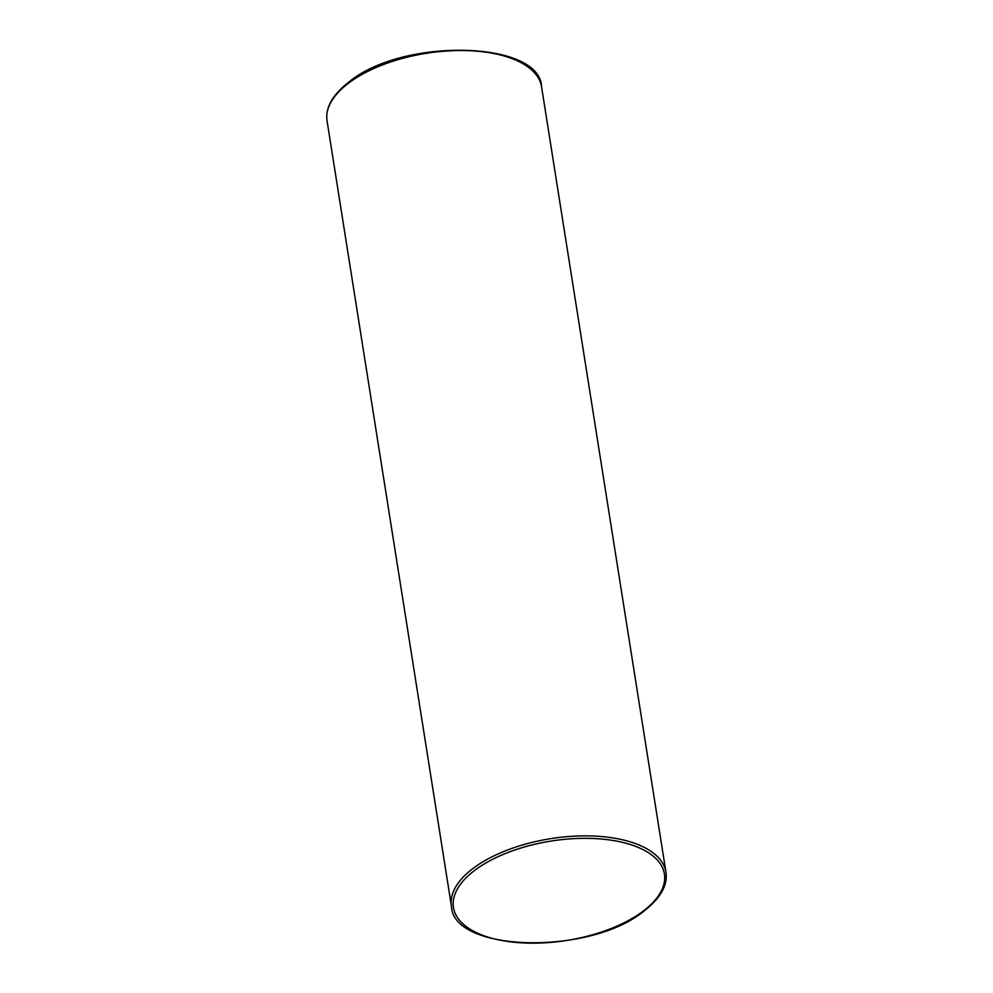 <?xml version="1.0" encoding="UTF-8"?>
<svg xmlns="http://www.w3.org/2000/svg" width="993" height="993" viewBox="0 0 993 993"><rect width="100%" height="100%" fill="white"/><g stroke="black" fill="none" stroke-linecap="round" stroke-linejoin="round"><path stroke-width="1.49" d="M541.57 86.838C540.254 40.341 401.482 37.337 348.22 82.58C332.295 95.142 325.245 107.889 327.045 120.811A108.597 51.152 -9 0 1 347.885 83.673A108.597 51.152 -9 0 1 464.19 50.556A108.597 51.152 -9 0 1 541.57 86.838L665.955 872.189A108.597 51.152 171 0 0 588.588 835.895A108.597 51.152 171 0 0 472.271 869.024A108.597 51.152 171 0 0 451.43 906.162C452.746 952.659 591.505 955.663 644.78 910.42C660.705 897.858 667.755 885.111 665.955 872.189M473.959 870.935A106.785 50.295 171 0 0 495.979 939.279A106.785 50.295 171 0 0 643.923 910.569A106.785 50.295 171 0 0 621.903 842.225A106.785 50.295 171 0 0 473.959 870.935M327.045 120.811L451.43 906.162"/></g></svg>
